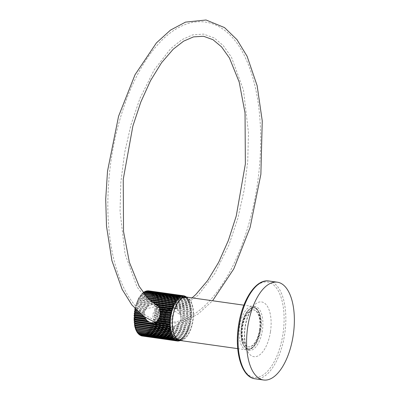 <?xml version="1.0" encoding="UTF-8"?>
<svg xmlns="http://www.w3.org/2000/svg" width="400" height="400" viewBox="0 0 400 400"><rect width="100%" height="100%" fill="white"/><g stroke="black" fill="none" stroke-linecap="round" stroke-linejoin="round"><path stroke-width="0.3" stroke-dasharray="2 1.5" d="M259.855 329.995A18.655 8.73 98 0 0 253.875 309.91A18.655 8.73 98 0 0 242.68 326.78A18.655 8.73 98 0 0 248.655 346.86A18.655 8.73 98 0 0 259.855 329.995M259.47 329.94A18.655 8.73 98 0 0 253.49 309.855A18.655 8.73 98 0 0 242.295 326.725A18.655 8.73 98 0 0 248.275 346.805A18.655 8.73 98 0 0 259.47 329.94M185.955 296.995A21.95 10.27 -82 0 1 192.99 320.62A21.95 10.27 -82 0 1 179.815 340.465M185.865 297.645A21.29 9.965 98 0 1 186.07 297.68A21.29 9.965 -82 0 1 192.72 320.34A21.29 9.965 -82 0 1 179.91 339.81A21.29 9.965 -82 0 1 179.7 339.775A21.29 9.965 98 0 1 173.05 317.115A21.29 9.965 98 0 1 185.865 297.645L183.56 297.32A21.29 9.965 98 0 0 183.385 297.3M183.56 297.32A21.29 9.965 98 0 1 183.765 297.355A21.29 9.965 -82 0 1 190.415 320.015A21.29 9.965 -82 0 1 177.605 339.485A21.29 9.965 -82 0 1 177.43 339.455M186.13 297.02L185.835 297.24L185.77 296.97M180.095 340.5L180.37 339.975L180.745 340.395A22.83 10.68 98 0 0 181.065 340.23L181.425 339.425L181.83 339.755A22.83 10.68 98 0 0 182.145 339.53L182.47 338.67L182.9 338.91A22.83 10.68 98 0 0 183.21 338.625L183.5 337.725L183.945 337.87A22.83 10.68 98 0 0 184.25 337.525L184.5 336.59L184.96 336.64A22.83 10.68 98 0 0 185.255 336.245L185.46 335.285L185.935 335.235A22.83 10.68 98 0 0 186.21 334.79L186.38 333.815L186.855 333.67A22.83 10.68 98 0 0 187.115 333.18L187.235 332.195L187.715 331.955A22.83 10.68 98 0 0 187.96 331.425L188.03 330.445L188.51 330.11A22.83 10.68 98 0 0 188.73 329.545L188.755 328.575L189.225 328.155A22.83 10.68 98 0 0 189.42 327.56L189.4 326.61L189.86 326.105A22.83 10.68 98 0 0 190.03 325.485L189.96 324.565L190.4 323.98A22.83 10.68 98 0 0 190.545 323.34L190.43 322.46L190.85 321.8A22.83 10.68 98 0 0 190.965 321.15L190.805 320.315L191.2 319.585A22.83 10.68 98 0 0 191.285 318.93L191.08 318.155L191.45 317.365A22.83 10.68 98 0 0 191.5 316.71L191.255 315.995L191.59 315.15A22.83 10.68 98 0 0 191.61 314.505L191.33 313.86L191.625 312.97A22.83 10.68 98 0 0 191.62 312.335L191.3 311.765L191.56 310.84A22.83 10.68 98 0 0 191.515 310.225L191.165 309.74L191.385 308.785A22.83 10.68 98 0 0 191.31 308.195L190.925 307.795L191.105 306.82A22.83 10.68 98 0 0 191 306.26L190.59 305.95L190.725 304.965A22.83 10.68 98 0 0 190.59 304.445L190.16 304.23L190.245 303.245A22.83 10.68 98 0 0 190.085 302.765L189.635 302.64L189.675 301.665A22.83 10.68 98 0 0 189.49 301.235L189.025 301.205L189.015 300.25A22.83 10.68 98 0 0 188.805 299.865L188.33 299.94L188.275 299.01A22.83 10.68 98 0 0 188.04 298.68L187.56 298.845L187.46 297.955A22.83 10.68 98 0 0 187.205 297.685L186.725 297.945L186.58 297.1A22.83 10.68 98 0 0 186.555 297.08M147.615 290.835L146.95 291.285L182.885 296.36M146.95 291.285L147.81 290.865M148.67 290.845L147.97 291.37L149.395 290.98A22.83 10.68 -82 0 1 149.695 291.07L148.955 291.66L150.395 291.36A22.83 10.68 -82 0 1 150.685 291.51L149.9 292.165L151.35 291.95A22.83 10.68 -82 0 1 151.62 292.16L150.795 292.87L152.25 292.745A22.83 10.68 -82 0 1 152.5 293.02L151.63 293.77L153.085 293.745A22.83 10.68 -82 0 1 153.315 294.075L152.395 294.865L153.845 294.93A22.83 10.68 -82 0 1 154.055 295.315L153.09 296.135L154.53 296.295A22.83 10.68 -82 0 1 154.715 296.73L153.7 297.565L155.125 297.825A22.83 10.68 -82 0 1 155.285 298.305L154.225 299.155L155.635 299.51A22.83 10.68 -82 0 1 155.765 300.03L154.66 300.875L156.045 301.325A22.83 10.68 -82 0 1 156.145 301.885L154.995 302.72L156.355 303.255A22.83 10.68 -82 0 1 156.425 303.845L155.23 304.665L156.56 305.29A22.83 10.68 -82 0 1 156.6 305.905L155.365 306.695L169.415 308.675L181.57 304.86L192.1 297.86M177.92 340.94L143.63 336.095L142.345 335.37L142.885 336.115A22.83 10.68 -82 0 1 142.575 336.09L141.325 335.29L141.845 335.95M140.92 335.585L140.34 334.995L140.85 335.575M139.755 334.955L139.395 334.495L139.895 334.985M138.71 334.115L138.5 333.785L138.995 334.185M136.94 331.895L172.83 336.87M136.215 330.545L172.14 335.6M135.1 308.71L135.66 308.53A22.83 10.68 -82 0 1 135.8 307.89L135.265 307.165L136.175 306.385A22.83 10.68 -82 0 1 136.345 305.765L135.825 305.12L136.78 304.31A22.83 10.68 -82 0 1 136.975 303.715L136.47 303.155L137.475 302.325A22.83 10.68 -82 0 1 137.695 301.76L137.195 301.29L138.245 300.445A22.83 10.68 -82 0 1 138.485 299.915L137.99 299.535L139.085 298.69A22.83 10.68 -82 0 1 139.345 298.2L138.85 297.92L139.86 296.295L143.165 292.65M134.945 308.54L137.99 299.535L151.235 301.405M138 299.515L138.84 297.935L139.99 297.08A22.83 10.68 -82 0 1 140.27 296.63L139.765 296.445L140.95 295.625A22.83 10.68 -82 0 1 141.24 295.23L140.73 295.14L141.955 294.34A22.83 10.68 -82 0 1 142.255 294L141.73 294.005L142.99 293.245A22.83 10.68 -82 0 1 143.305 292.955L178.69 298.135M145.455 291.475L144.855 291.76L145.22 291.46M146.54 291.05L145.91 291.415L146.485 291.04M145.91 291.415L181.845 296.49M144.855 291.76L180.79 296.835M143.805 292.31L179.735 297.38M143.735 293.35L142.99 293.245M141.73 294.005L177.66 299.08M144.47 294.31L142.255 294M144.81 294.745L141.955 294.34M140.73 295.14L145.705 295.84M145.72 295.86L141.24 295.23M146.145 296.36L140.95 295.625M139.765 296.445L147.15 297.49M147.27 297.62L140.27 296.63M147.795 298.18L139.99 297.08M138.85 297.92L148.95 299.345M149.205 299.59L139.345 298.2M149.87 300.21L139.085 298.69M151.685 301.775L138.485 299.915M152.565 302.465L138.245 300.445M137.195 301.29L154.31 303.705M155.11 304.215L137.695 301.76M156.595 305.08L137.475 302.325M172.075 317.22A8.23 7.275 -83.7 0 0 165.78 308.02A8.23 7.275 -83.7 0 0 157.67 315.185A8.23 7.275 -83.7 0 0 163.965 324.385A8.23 7.275 -83.7 0 0 172.075 317.22M153 314.31A8.23 7.265 104.9 0 1 162.31 307.37A8.23 7.265 104.9 0 1 167.405 316.345A8.23 7.265 104.9 0 1 158.09 323.285A8.23 7.265 104.9 0 1 153 314.31M156.6 305.905L175.575 308.585L178.77 311.155L180.065 313.525L180.135 314.595L170.345 308.27L169.01 308.16L166.39 312.655L167.44 310.485L169.415 308.675M152.3 304.42L148.485 305.965L146.55 307.85L146.16 308.87L157.98 305.96L159.16 306.305L159.905 310.81M165.525 316.08A6.08 5.365 -75.1 0 0 161.76 309.45A6.08 5.365 -75.1 0 0 154.88 314.575A6.08 5.365 -75.1 0 0 158.645 321.205A6.08 5.365 -75.1 0 0 165.525 316.08M170.195 316.955A6.08 5.375 -83.7 0 0 165.545 310.16A6.08 5.375 -83.7 0 0 159.555 315.45A6.08 5.375 -83.7 0 0 164.205 322.245A6.08 5.375 -83.7 0 0 170.195 316.955M191.515 310.225L156.56 305.29M191.56 310.84L175.575 308.585M177.07 309.76L191.3 311.765M191.62 312.335L178.15 310.435M191.625 312.97L178.77 311.155M179.105 312.135L191.33 313.86M191.61 314.505L179.785 312.835M191.59 315.15L180.065 313.525M180.015 314.41L191.255 315.995M191.5 316.71L180.53 315.16L180.135 314.595M166.39 312.655L164.97 316.67L165.115 321.055L165.99 323.305L167.025 324.395L168.425 325.705L170.38 326.37L174.56 326.085L178.265 323.825L179.805 321.825L180.655 319.695L180.905 317.465L180.53 315.16M146.16 308.87L144.58 311.375L144.155 313.575L139.35 312.895M167.005 311.68L156.63 310.215L155.325 310.92L166.385 312.485M155.325 310.92L156.54 311.775A22.83 10.68 -82 0 1 156.49 312.425L155.15 313.08L156.325 313.995A22.83 10.68 -82 0 1 156.24 314.65L154.87 315.24L156.005 316.215A22.83 10.68 -82 0 1 155.89 316.86L154.495 317.385L155.585 318.405A22.83 10.68 -82 0 1 155.445 319.04L154.03 319.49L155.07 320.545A22.83 10.68 -82 0 1 154.9 321.165L153.47 321.535L154.465 322.62A22.83 10.68 -82 0 1 154.265 323.215L152.825 323.5L153.77 324.61A22.83 10.68 -82 0 1 153.55 325.175L152.1 325.37L153 326.49A22.83 10.68 -82 0 1 152.76 327.02L151.305 327.12L152.16 328.24A22.83 10.68 -82 0 1 151.9 328.735L150.445 328.74L151.255 329.855A22.83 10.68 -82 0 1 150.975 330.3L149.53 330.21L150.295 331.31A22.83 10.68 -82 0 1 150.005 331.705L148.565 331.515L149.29 332.59A22.83 10.68 -82 0 1 148.99 332.935L147.565 332.65L148.25 333.69A22.83 10.68 -82 0 1 147.94 333.975L146.54 333.595L147.19 334.59A22.83 10.68 -82 0 1 146.87 334.82L145.49 334.35L146.11 335.29A22.83 10.68 -82 0 1 145.79 335.46L144.435 334.9L145.025 335.78A22.83 10.68 -82 0 1 144.705 335.885L143.385 335.24L143.945 336.055A22.83 10.68 -82 0 1 143.63 336.095M166.36 313.16L156.54 311.775M167.33 311.075L156.655 309.565A22.83 10.68 -82 0 1 156.63 310.215M168.375 309.685L156.67 308.035L155.395 308.785L167.44 310.485M155.395 308.785L156.655 309.565M168.975 309.14L156.66 307.4A22.83 10.68 -82 0 1 156.67 308.035M155.365 306.695L156.66 307.4M141.325 335.29L177.26 340.365M140.34 334.995L176.275 340.07M139.395 334.495L175.33 339.565M138.5 333.785L174.435 338.86M137.665 332.885L173.6 337.96M144.155 313.575L144.34 315.86L145.06 317.325M154.87 315.24L164.97 316.67M165.16 317.505L156.005 316.215M165.395 315.945L156.24 314.65M165.555 315.3L156.325 313.995M155.15 313.08L165.485 314.54M166.075 313.78L156.49 312.425M165.12 318.165L155.89 316.86M154.495 317.385L164.835 318.845M165.175 319.755L155.585 318.405M165.265 320.43L155.445 319.04M154.03 319.49L165.115 321.055M165.68 322.045L155.07 320.545M165.96 322.73L154.9 321.165M153.47 321.535L165.99 323.305M167.025 324.395L154.465 322.62M167.78 325.125L154.265 323.215M152.825 323.5L168.425 325.705M188.73 329.545L153.77 324.61M172.975 326.345L188.755 328.575M188.51 330.11L153.55 325.175M152.1 325.37L188.03 330.445M187.96 331.425L153 326.49M187.715 331.955L152.76 327.02M151.305 327.12L187.235 332.195M187.115 333.18L152.16 328.24M186.855 333.67L151.9 328.735M150.445 328.74L186.38 333.815M186.21 334.79L151.255 329.855M185.935 335.235L150.975 330.3M149.53 330.21L185.46 335.285M185.255 336.245L150.295 331.31M184.96 336.64L150.005 331.705M148.565 331.515L184.5 336.59M184.25 337.525L149.29 332.59M183.945 337.87L148.99 332.935M147.565 332.65L183.5 337.725M183.21 338.625L148.25 333.69M182.9 338.91L147.94 333.975M146.54 333.595L182.47 338.67M182.145 339.53L147.19 334.59M181.83 339.755L146.87 334.82M145.49 334.35L181.425 339.425M181.065 340.23L146.11 335.29M180.745 340.395L145.79 335.46M144.435 334.9L180.37 339.975M179.985 340.72L145.025 335.78M179.06 340.735L144.705 335.885M143.385 335.24L179.32 340.315M178.905 340.99L143.945 336.055M142.345 335.37L178.28 340.445M177.84 341.05L142.885 336.115M189.225 328.155L174.56 326.085M189.42 327.56L175.705 325.62M176.7 324.815L189.4 326.61M189.86 326.105L177.65 324.38M190.03 325.485L178.265 323.825M178.7 322.975L189.96 324.565M190.4 323.98L179.43 322.43M190.545 323.34L179.805 321.825M179.915 320.975L190.43 322.46M190.85 321.8L180.47 320.335M190.965 321.15L180.655 319.695M180.53 318.865L190.805 320.315M191.2 319.585L180.895 318.13M191.285 318.93L180.905 317.465M180.57 316.67L191.08 318.155M191.45 317.365L180.71 315.85M144.52 316.545L143.78 316.44M144.34 315.86L142.665 315.62M141.35 314.595L144.48 315.035M144.145 314.24L140.265 313.69M138.33 311.965L144.52 312.84M144.395 312.01L137.34 311.015M144.58 311.375L136.56 310.24M135.755 309.405L145.135 310.73M145.245 309.88L135.66 308.53M145.62 309.28L135.8 307.89M135.265 307.165L146.33 308.73M146.55 307.85L136.175 306.385M147.02 307.275L136.345 305.765M135.825 305.12L147.875 306.825M148.485 305.965L136.78 304.31M149.295 305.455L136.975 303.715M136.47 303.155L150.52 305.14M155.23 304.665L191.165 309.74M191.385 308.785L156.425 303.845M191.31 308.195L156.355 303.255M154.995 302.72L190.925 307.795M191.105 306.82L156.145 301.885M191 306.26L156.045 301.325M154.66 300.875L190.59 305.95M190.725 304.965L155.765 300.03M190.59 304.445L155.635 299.51M154.225 299.155L190.16 304.23M190.245 303.245L155.285 298.305M190.085 302.765L155.125 297.825M153.7 297.565L189.635 302.64M189.675 301.665L154.715 296.73M189.49 301.235L154.53 296.295M153.09 296.135L189.025 301.205M189.015 300.25L154.055 295.315M188.805 299.865L153.845 294.93M152.395 294.865L188.33 299.94M188.275 299.01L153.315 294.075M188.04 298.68L153.085 293.745M151.63 293.77L187.56 298.845M187.46 297.955L152.5 293.02M187.205 297.685L152.25 292.745M150.795 292.87L186.725 297.945M186.58 297.1L151.62 292.16M185.725 296.805L151.35 291.95M149.9 292.165L185.835 297.24M185.64 296.445L150.685 291.51M184.72 296.205L150.395 291.36M148.955 291.66L184.89 296.735M184.655 296.005L149.695 291.07M183.64 295.815L149.395 290.98M147.97 291.37L183.9 296.445M268.855 280.99A49.385 23.11 -82 0 1 284.68 334.15A49.385 23.11 -82 0 1 255.04 378.795M238.625 325.58A48.165 22.54 -82 0 1 268 282.115A48.165 22.54 -82 0 1 282.97 333.88A48.165 22.54 -82 0 1 253.595 377.35A48.165 22.54 -82 0 1 238.625 325.58M270.48 331.685A27.64 12.935 98 0 0 261.89 301.98A27.64 12.935 98 0 0 245.035 326.92A27.64 12.935 -82 0 0 253.625 356.625A27.64 12.935 -82 0 0 270.48 331.685M262.39 330.425A22.035 10.31 -82 0 1 248.38 350.16A22.035 10.31 -82 0 1 242.11 326.625A22.035 10.31 -82 0 1 254.52 306.66A22.035 10.31 -82 0 1 262.39 330.425M260.81 330.17A20.73 9.7 -82 0 1 248.165 348.88A20.73 9.7 -82 0 1 241.725 326.6A20.73 9.7 -82 0 1 254.365 307.89A20.73 9.7 -82 0 1 260.81 330.17M241.385 326.555A20.635 9.655 98 0 0 247.795 348.73A20.635 9.655 98 0 0 260.38 330.11A20.635 9.655 98 0 0 253.965 307.935A20.635 9.655 98 0 0 241.385 326.555M239.625 326.275A21.95 10.27 98 0 0 246.66 349.905A21.95 10.27 98 0 0 259.835 330.06A21.95 10.27 98 0 0 252.8 306.435A21.95 10.27 98 0 0 239.625 326.275M141.255 334.57A21.51 10.065 -82 0 1 134.57 311.45A21.51 10.065 -82 0 1 147.685 292.04A21.51 10.065 -82 0 1 154.37 315.155A21.51 10.065 -82 0 1 141.255 334.57M248.38 350.16L246.635 347.345L245.05 341.34C244.405 336.96 244.465 332.175 245.22 326.98C246.63 318.865 248.91 312.83 252.065 308.885L254.52 306.66C247.985 308.03 243.67 314.665 241.575 326.565C240.035 338.995 242.305 346.86 248.38 350.16M253.49 309.855L253.875 309.91M248.275 346.805L248.655 346.86M237.72 348.64L246.66 349.905C252.37 349.57 251.67 348.14 254.025 346.335L257.265 341.205L260.53 330.145C261.54 322.97 261.01 316.92 258.93 311.995C255.935 306.54 254.3 306.88 252.8 306.435L243.86 305.17M179.91 339.81L177.605 339.485M165.78 308.02L169.01 308.16M162.31 307.37L159.16 306.305M163.965 324.385L183.105 322.04L198.185 313.98L212.595 300.755M155.015 322.34L158.09 323.285M161.76 309.45L149.4 302.67L137.07 287L125.04 253.995L120.045 211.14L120.84 182.365L124.54 153.15L130.99 124.785L139.9 98.525L154.225 69.82L170.67 48.68L181.85 39.71L192.665 34.88L203.565 34.1L214.27 37.965L223.215 45.515L231.38 57.05L243.425 89.915L248.475 132.63L247.74 161.205L244.13 190.24L237.8 218.47L229.035 244.66L214.705 273.725L198.195 295.18L181.235 307.39L165.545 310.16M158.645 321.205C151.53 319.27 145.05 315.48 139.205 309.83C133.61 304.415 128.725 297.59 124.545 289.36C113.78 267.65 108.205 240.2 107.82 207.005C107.75 168.7 114.17 132.34 127.07 97.92C135.87 75.055 146.575 56.765 159.185 43.055C167.99 33.55 177.305 27.145 187.14 23.84C193.175 21.865 199.19 21.265 205.18 22.05C211.39 22.905 217.215 25.19 222.655 28.91C231.05 34.735 238.13 43.315 243.895 54.645C254.665 76.265 260.27 103.63 260.71 136.745C260.84 174.735 254.56 210.885 241.87 245.2C233.105 268.285 222.405 286.78 209.76 300.685C200.905 310.36 191.525 316.89 181.615 320.275C175.8 322.21 169.995 322.87 164.205 322.245M170.345 308.27L157.98 305.96M170.38 326.37L151.395 322.815"/><path stroke-width="0.6" d="M293.205 335.355A49.385 23.11 98 0 0 277.38 282.195A49.385 23.11 98 0 0 247.74 326.845A49.385 23.11 -82 0 0 263.57 380A49.385 23.11 -82 0 0 293.205 335.355M237.72 348.64L179.815 340.465A21.95 10.27 -82 0 1 172.78 316.835A21.95 10.27 -82 0 1 185.955 296.995L243.86 305.17M177.43 339.455A21.29 9.965 -82 0 1 177.395 339.45A21.29 9.965 98 0 1 170.72 316.975A21.29 9.965 98 0 1 183.385 297.3M185.77 296.97L185.64 296.445A22.83 10.68 98 0 0 185.355 296.295L184.89 296.735L184.655 296.005A22.83 10.68 98 0 0 184.355 295.915L183.9 296.445L183.63 295.78A22.83 10.68 98 0 0 183.32 295.755L182.885 296.36L182.57 295.775A22.83 10.68 98 0 0 182.255 295.815L181.845 296.49L181.495 295.985A22.83 10.68 98 0 0 181.18 296.09L180.79 296.835L180.415 296.41A22.83 10.68 98 0 0 180.095 296.58L179.735 297.38L179.33 297.05A22.83 10.68 98 0 0 179.015 297.275L178.69 298.135L178.26 297.895A22.83 10.68 98 0 0 177.95 298.18L177.66 299.08L177.215 298.935A22.83 10.68 98 0 0 176.91 299.28L176.66 300.215L176.2 300.165A22.83 10.68 98 0 0 175.91 300.56L175.7 301.52L175.225 301.57A22.83 10.68 98 0 0 174.95 302.015L174.785 302.99L174.305 303.135A22.83 10.68 98 0 0 174.045 303.625L173.925 304.61L173.445 304.85A22.83 10.68 98 0 0 173.205 305.38L173.13 306.365L172.65 306.695A22.83 10.68 98 0 0 172.43 307.26L172.405 308.23L171.935 308.65A22.83 10.68 98 0 0 171.74 309.245L171.76 310.195L171.305 310.705A22.83 10.68 98 0 0 171.135 311.32L171.2 312.24L170.76 312.83A22.83 10.68 98 0 0 170.615 313.465L170.73 314.345L170.31 315.005A22.83 10.68 98 0 0 170.195 315.655L170.355 316.49L169.96 317.22A22.83 10.68 98 0 0 169.875 317.875L170.08 318.65L169.715 319.44A22.83 10.68 98 0 0 169.66 320.095L169.905 320.81L169.57 321.655A22.83 10.68 98 0 0 169.55 322.3L169.83 322.945L169.535 323.835A22.83 10.68 98 0 0 169.545 324.47L169.865 325.04L169.605 325.965A22.83 10.68 98 0 0 169.645 326.58L170 327.065L169.78 328.02A22.83 10.68 98 0 0 169.85 328.61L170.235 329.01L170.06 329.985A22.83 10.68 98 0 0 170.16 330.545L170.57 330.855L170.44 331.84A22.83 10.68 98 0 0 170.57 332.36L171 332.58L170.915 333.56A22.83 10.68 98 0 0 171.075 334.04L171.525 334.165L171.49 335.14A22.83 10.68 98 0 0 171.675 335.575L172.14 335.6L172.145 336.555A22.83 10.68 98 0 0 172.355 336.94L172.83 336.87L172.885 337.795A22.83 10.68 98 0 0 173.12 338.125L173.6 337.96L173.7 338.85A22.83 10.68 98 0 0 173.955 339.125L174.435 338.86L174.58 339.705A22.83 10.68 98 0 0 174.855 339.92L175.33 339.565L175.52 340.36A22.83 10.68 98 0 0 175.805 340.51L176.275 340.07L176.505 340.8A22.83 10.68 98 0 0 176.805 340.89L177.26 340.365L177.535 341.025A22.83 10.68 98 0 0 177.84 341.05L178.28 340.445L178.59 341.03A22.83 10.68 98 0 0 178.905 340.99L179.29 340.36M186.555 297.08A22.83 10.68 98 0 0 186.31 296.885L186.13 297.02M179.36 340.375L179.665 340.82A22.83 10.68 98 0 0 179.985 340.72L180.095 340.5M182.57 295.775L147.3 290.875A22.83 10.68 -82 0 1 147.615 290.835L146.95 291.285M147.81 290.865L148.36 290.82A22.83 10.68 -82 0 1 148.67 290.845L148.595 290.835M183.32 295.755L148.36 290.82M141.59 335.875L141.845 335.95A22.83 10.68 -82 0 1 141.55 335.865L140.92 335.585M140.16 335.275L140.85 335.575A22.83 10.68 -82 0 1 140.56 335.42L139.755 334.955M139.395 334.495L139.895 334.985A22.83 10.68 -82 0 1 139.625 334.77L138.71 334.115M138.5 333.785L138.995 334.185A22.83 10.68 -82 0 1 138.745 333.915L137.77 333.09M137.665 332.885L138.16 333.19A22.83 10.68 -82 0 1 137.93 332.86L136.94 331.895M172.355 336.94L137.4 332L136.88 331.85L136.215 330.545M172.145 336.555L137.19 331.615L136.185 330.535L135.58 329.075L134.635 325.78L135.2 325.605A22.83 10.68 -82 0 1 135.1 325.05L134.3 323.935L134.89 323.675A22.83 10.68 -82 0 1 134.82 323.085L134.065 321.99L134.685 321.645A22.83 10.68 -82 0 1 134.645 321.03L133.93 319.965L134.585 319.535A22.83 10.68 -82 0 1 134.575 318.9L133.9 317.87L134.59 317.365A22.83 10.68 -82 0 1 134.61 316.72L133.97 315.735L134.7 315.16A22.83 10.68 -82 0 1 134.755 314.505L134.145 313.575L134.92 312.935A22.83 10.68 -82 0 1 135.005 312.28L134.42 311.415L135.24 310.72A22.83 10.68 -82 0 1 135.35 310.07L134.795 309.27L135.1 308.71M136.205 330.525L136.715 330.635A22.83 10.68 -82 0 1 136.53 330.2L135.595 329.09L136.115 329.105A22.83 10.68 -82 0 1 135.96 328.625L135.07 327.505L135.61 327.425A22.83 10.68 -82 0 1 135.48 326.9L134.635 325.78L170.57 330.855M143.2 292.625L144.055 292.34A22.83 10.68 -82 0 1 144.375 292.115L143.805 292.31M144.01 292.1L145.135 291.64A22.83 10.68 -82 0 1 145.455 291.475L144.855 291.76M145.22 291.46L146.22 291.15A22.83 10.68 -82 0 1 146.54 291.05L145.91 291.415M146.485 291.04L146.97 290.885M182.255 295.815L147.3 290.875M181.495 295.985L146.54 291.05M181.18 296.09L146.22 291.15M180.415 296.41L145.455 291.475M180.095 296.58L145.135 291.64M179.33 297.05L144.375 292.115M179.015 297.275L144.055 292.34M178.26 297.895L143.46 292.98M177.95 298.18L143.735 293.35M177.215 298.935L144.47 294.31M176.91 299.28L144.81 294.745M145.705 295.84L176.66 300.215M176.2 300.165L145.72 295.86M175.91 300.56L146.145 296.36M147.15 297.49L175.7 301.52M175.225 301.57L147.27 297.62M174.95 302.015L147.795 298.18M148.95 299.345L174.785 302.99M174.305 303.135L149.205 299.59M174.045 303.625L149.87 300.21M151.235 301.405L173.925 304.61M173.445 304.85L151.685 301.775M173.205 305.38L152.565 302.465M154.31 303.705L173.13 306.365M172.65 306.695L155.11 304.215M172.43 307.26L156.46 305.005L158.18 306.22L172.405 308.23M170.76 312.83L159.785 311.28L159.535 308.47L158.18 306.22M159.785 311.28L160.215 312.86L170.73 314.345M170.31 315.005L159.93 313.54L160.215 312.86M159.93 313.54L160.08 315.04L170.355 316.49M177.535 341.025L142.3 336.015M176.805 340.89L141.845 335.95M176.505 340.8L141.55 335.865M175.805 340.51L140.85 335.575M175.52 340.36L140.56 335.42M174.855 339.92L139.895 334.985M174.58 339.705L139.625 334.77M173.955 339.125L138.995 334.185M173.7 338.85L138.745 333.915M173.12 338.125L138.16 333.19M172.885 337.795L137.93 332.86M171.675 335.575L136.715 330.635M171.49 335.14L136.53 330.2M135.595 329.09L171.525 334.165M171.075 334.04L136.115 329.105M170.915 333.56L135.96 328.625M135.07 327.505L171 332.58M170.57 332.36L135.61 327.425M170.44 331.84L135.48 326.9M170.16 330.545L135.2 325.605M170.06 329.985L135.1 325.05M134.3 323.935L170.235 329.01M169.85 328.61L134.89 323.675M169.78 328.02L134.82 323.085M134.065 321.99L170 327.065M169.645 326.58L134.685 321.645M169.605 325.965L134.645 321.03M133.93 319.965L149.53 322.165L151.395 322.815L154.085 322.81L169.865 325.04M169.96 317.22L159.655 315.765L160.08 315.04M159.655 315.765L159.565 317.165L170.08 318.65M169.715 319.44L158.975 317.925L159.565 317.165M158.975 317.925L158.64 319.22L169.905 320.81M169.57 321.655L157.81 319.995L158.64 319.22M157.81 319.995L157.13 321.15L169.83 322.945M169.535 323.835L155.815 321.9L157.13 321.15M155.815 321.9L154.085 322.81M145.055 317.3L145.65 318.925L147.14 320.675L149.53 322.165M179.665 340.82L179.06 340.735M178.59 341.03L177.92 340.94M170.195 315.655L159.89 314.2M170.615 313.465L159.88 311.95M159.96 310.655L171.2 312.24M171.135 311.32L159.605 309.695M171.305 310.705L159.475 309.035M159.535 308.47L171.76 310.195M171.74 309.245L158.88 307.43M171.935 308.65L158.465 306.75M169.875 317.875L159.495 316.405M169.66 320.095L158.69 318.545M169.55 322.3L157.34 320.575M169.545 324.47L154.88 322.4M148.095 321.44L134.585 319.535M147.14 320.675L134.575 318.9M133.9 317.87L146.42 319.64M145.65 318.925L134.59 317.365M145.22 318.215L134.61 316.72M133.97 315.735L145.015 317.295M143.78 316.44L134.7 315.16M142.665 315.62L134.755 314.505M134.145 313.575L141.35 314.595M140.265 313.69L134.92 312.935M139.35 312.895L135.005 312.28M134.42 311.415L138.33 311.965M137.34 311.015L135.24 310.72M136.56 310.24L135.35 310.07M134.795 309.27L135.755 309.405M186.31 296.885L185.725 296.805M185.355 296.295L184.72 296.205M184.355 295.915L183.64 295.815M183.63 295.78L148.67 290.845M268.855 280.99C255.8 278.785 242.17 300.08 238.52 325.555C234.345 351.685 241.515 377.295 255.04 378.795A49.385 23.11 -82 0 1 239.215 325.64A49.385 23.11 -82 0 1 268.855 280.99L277.38 282.195M137.4 332A22.83 10.68 -82 0 1 137.19 331.615M255.04 378.795L263.57 380M148.265 290.81L148.64 290.84M141.735 335.93L141.36 335.815M139.505 334.85L139.04 334.48M138.54 334.015L138.025 333.46M137.665 333.01L137.13 332.245M134.635 325.765L134.945 308.54M143.165 292.65L143.86 292.15M144.39 291.825L144.995 291.51M145.665 291.225L146.175 291.06M192.1 297.86L195.89 294.43L207.695 280.46L218.715 262.205L228.38 240.42L236.255 215.985L245.365 163.93L245.035 113.005L239.215 82.12L229.44 57.98L221.495 46.825L212.975 39.7L203.52 36.265L193.545 36.875L183.67 41.12L173.235 49.19L161.505 62.795L150.515 80.655L140.82 102.035L132.86 126.09L123.25 179.315L123.53 231.505L129.38 262.29L139.165 286.33L147.58 297.95L156.595 305.08M212.595 300.755L233.805 268.86L250.105 227.465L260.875 174.29L262.25 120.89L257.14 85.7L247.095 56.26L236.995 39.685L224.53 27.595L206.06 20L185.525 22.115L170.485 30.105L156.435 42.875L135.04 74.72L118.575 116.225L107.52 171.145L105.71 199.115L106.495 226.14L111.905 260.63L122.135 289.355L131.87 304.925L143.75 316.415L155.015 322.34"/></g></svg>
